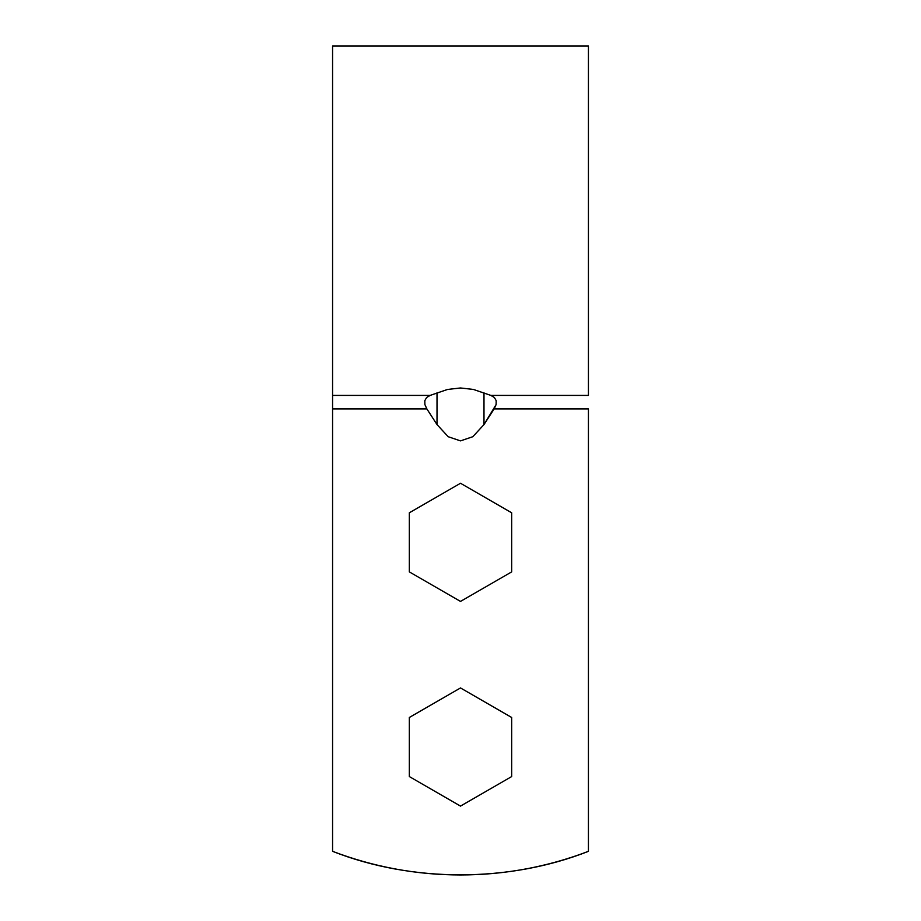 <?xml version="1.0" encoding="UTF-8"?>
<svg xmlns="http://www.w3.org/2000/svg" width="921" height="921" viewBox="0 0 921 921"><rect width="100%" height="100%" fill="white"/><g stroke="black" fill="none" stroke-linecap="round" stroke-linejoin="round"><path stroke-width="1.38" d="M332.573 395.42L332.573 851.326C412.101 882.675 508.899 882.675 588.427 851.326L588.427 408.889L494.151 408.889L496.108 404.584L496.189 400.67L494.393 397.515L490.893 395.42L473.417 389.445L460.488 387.971L447.525 389.456L430.107 395.42L426.607 397.515L424.811 400.67L424.892 404.584L426.849 408.889L332.573 408.889L332.573 395.42L430.107 395.42L426.607 397.515L424.811 400.67L424.892 404.584L426.849 408.889L332.573 408.889L332.573 851.326C352.996 859.132 373.961 865.026 395.454 868.998C416.96 872.97 438.638 874.95 460.5 874.95C482.362 874.95 504.04 872.97 525.546 868.998C547.039 865.026 568.004 859.132 588.427 851.326L588.427 408.889L494.151 408.889L483.986 424.581L472.807 436.715L460.5 440.883L448.193 436.715L437.015 424.581L426.849 408.889L437.015 424.581L448.193 436.715L460.5 440.883L472.807 436.715L483.986 424.581L496.108 404.584L496.189 400.67L494.393 397.515L490.893 395.42L588.427 395.42L588.427 46.05L332.573 46.05L332.573 395.42L332.573 46.05L332.573 395.42L430.107 395.42L447.525 389.456L460.488 387.971L473.417 389.445L490.893 395.42L588.427 395.42L588.427 46.05L588.427 395.42M460.212 874.95L460.788 874.95M483.986 392.807L483.986 424.581L483.986 392.807M437.015 392.807L437.015 424.581L437.015 392.807M409.327 776.564L409.327 717.482L460.5 687.941L511.673 717.482L511.673 776.564L460.5 806.105L409.327 776.564L409.327 717.482L460.5 687.941L511.673 717.482L511.673 776.564L460.5 806.105L409.327 776.564M409.327 571.883L409.327 512.801L460.5 483.249L511.673 512.801L511.673 571.883L460.5 601.425L409.327 571.883L409.327 512.801L460.5 483.249L511.673 512.801L511.673 571.883L460.5 601.425L409.327 571.883"/></g></svg>
